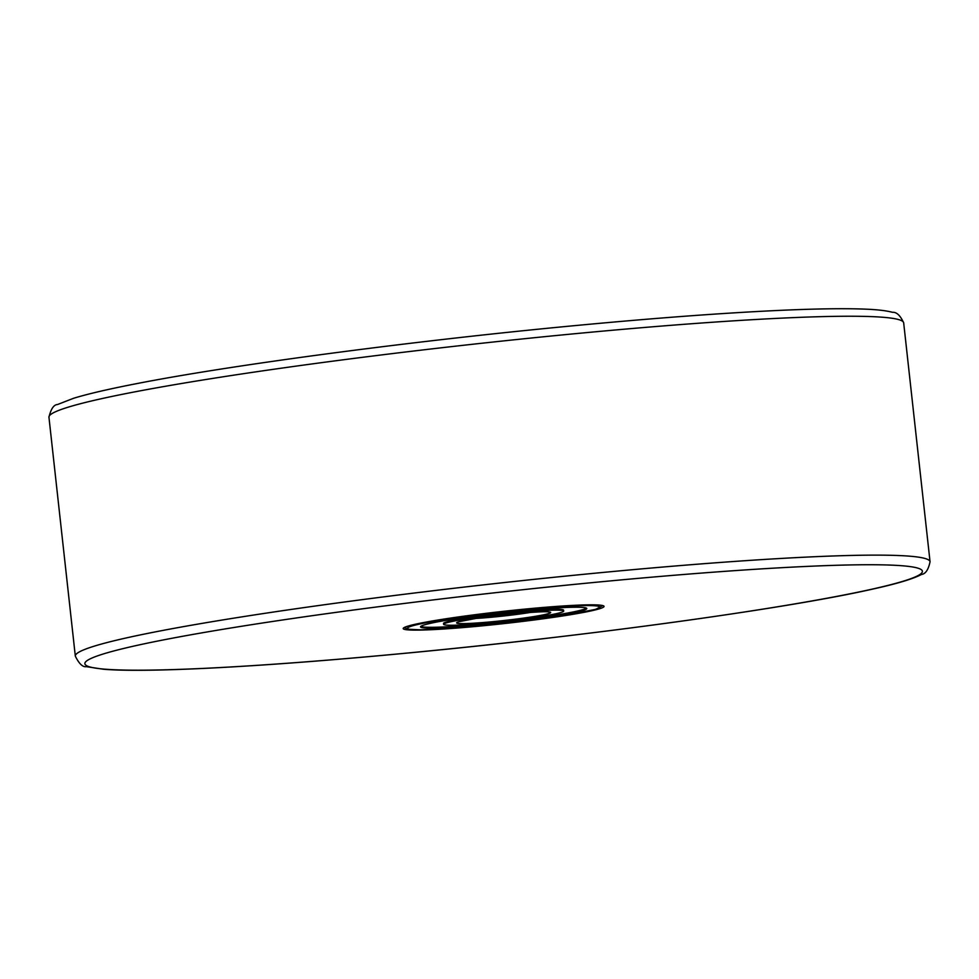 <?xml version="1.0" encoding="UTF-8"?>
<svg xmlns="http://www.w3.org/2000/svg" width="979" height="979" viewBox="0 0 979 979"><rect width="100%" height="100%" fill="white"/><g stroke="black" fill="none" stroke-linecap="round" stroke-linejoin="round"><path stroke-width="1.47" d="M478.082 626.242A101.045 6.119 173.7 0 0 604.055 606.38A101.045 6.119 173.7 0 0 529.174 608.705A101.045 6.119 173.7 0 0 403.201 628.567A101.045 6.119 173.7 0 0 478.082 626.242M563.696 611.055L563.598 610.211A60.404 3.659 173.7 0 0 530.716 610.566A60.404 3.659 173.7 0 0 468.403 617.712A60.404 3.659 173.7 0 0 443.511 623.464L443.609 624.321A60.404 3.659 -6.3 0 1 468.5 618.569A60.404 3.659 -6.3 0 1 530.814 611.422A60.404 3.659 -6.3 0 1 563.696 611.055A60.404 3.659 -6.3 0 1 538.805 616.807A60.404 3.659 -6.3 0 1 476.492 623.953A60.404 3.659 -6.3 0 1 443.609 624.321M420.786 626.401A83.631 5.066 173.7 0 0 469.137 625.263A83.631 5.066 173.7 0 0 552.229 615.607A83.631 5.066 173.7 0 0 586.433 608.118M454.99 618.912A83.631 5.066 -6.3 0 1 541.252 609.011A83.631 5.066 -6.3 0 1 586.776 608.51A83.631 5.066 -6.3 0 1 552.315 616.464A83.631 5.066 -6.3 0 1 466.053 626.364A83.631 5.066 -6.3 0 1 420.529 626.866A83.631 5.066 -6.3 0 1 454.99 618.912M610.137 580.926A421.362 25.527 173.7 0 0 98.573 655.502A421.362 25.527 173.7 0 0 397.119 654.021A421.362 25.527 173.7 0 0 908.683 579.446A421.362 25.527 173.7 0 0 610.137 580.926M930.05 561.762C928.435 569.668 925.571 573.914 921.484 574.477C912.954 578.944 896.85 583.778 873.146 588.991C785.966 608.889 578.467 637.207 396.984 654.045C260.598 666.895 146.826 672.891 103.468 669.244L86.421 666.662C82.762 667.311 79.066 663.786 75.322 656.126A429.965 26.041 -6.3 0 1 611.373 571.65A429.965 26.041 -6.3 0 1 930.05 561.762L903.678 322.874A429.965 26.041 173.7 0 0 584.989 332.762A429.965 26.041 173.7 0 0 48.95 417.238C50.932 408.941 53.772 404.706 57.492 404.535L73.547 398.294C87.584 393.986 108.045 389.214 134.967 383.964C232.574 364.702 418.669 340.141 582.015 324.955C658.059 317.832 723.505 312.999 778.366 310.441C815.201 308.752 843.886 308.312 864.433 309.107C876.89 309.56 886.24 310.624 892.469 312.301C896.617 311.971 900.35 315.495 903.678 322.874M559.951 616.268A96.737 5.862 -6.3 0 1 425.694 629.717A96.737 5.862 -6.3 0 1 447.354 619.095A96.737 5.862 -6.3 0 1 581.612 605.658A96.737 5.862 -6.3 0 1 559.951 616.268M531.034 612.34A42.99 2.607 -6.3 0 1 528.207 612.793A42.99 2.607 -6.3 0 1 475.757 618.447M531.181 616.99A47.298 2.864 -6.3 0 1 465.539 623.562A47.298 2.864 -6.3 0 1 476.124 618.373A47.298 2.864 -6.3 0 1 541.766 611.802A47.298 2.864 -6.3 0 1 531.181 616.99M75.322 656.126L48.95 417.238M404.29 627.502L408.708 629.289L420.933 629.827L450.218 628.481L504.601 623.488L560.135 616.256L595.734 609.342L602.77 605.585M459.016 621.689L476.308 618.361C503.304 613.809 550.712 610.688 548.485 612.01L548.081 611.863"/></g></svg>
